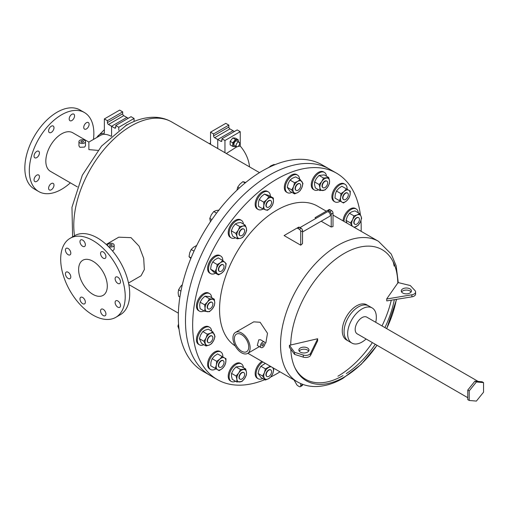 <?xml version="1.0" encoding="UTF-8"?>
<svg xmlns="http://www.w3.org/2000/svg" width="509" height="509" viewBox="0 0 509 509"><rect width="100%" height="100%" fill="white"/><g stroke="black" fill="none" stroke-linecap="round" stroke-linejoin="round"><path stroke-width="0.76" d="M483.55 382.609L482.118 381.782L474.942 381.139L467.771 390.066L467.771 399.622L469.209 400.456L476.379 401.092L483.55 392.172L483.55 382.609L476.379 381.973L469.209 390.893L469.209 400.456M474.942 381.139L476.379 381.973M467.771 390.066L469.209 390.893M467.771 397.688L357.178 333.834A9.633 5.561 -60 0 1 355.702 326.116A9.633 5.561 -60 0 1 361.994 317.629A9.633 5.561 -60 0 1 366.811 317.152L478.148 381.426M366.105 338.988A20.284 11.713 -60 0 1 361.994 342.054A20.284 11.713 -60 0 1 351.853 343.06A20.284 11.713 -60 0 1 348.741 326.803A20.284 11.713 -60 0 1 361.994 308.931A20.284 11.713 -60 0 1 372.136 307.926A20.284 11.713 -60 0 1 375.737 322.299M351.853 343.06L348.271 340.992A20.284 11.713 -60 0 1 345.159 324.736A20.284 11.713 -60 0 1 358.412 306.863A20.284 11.713 -60 0 1 368.554 305.858L366.76 304.821A20.284 11.713 -60 0 0 356.618 305.826A20.284 11.713 -60 0 0 343.365 323.699A20.284 11.713 -60 0 0 346.476 339.955L348.271 340.992A20.284 11.713 -60 0 1 345.159 324.736A20.284 11.713 -60 0 1 358.412 306.863A20.284 11.713 -60 0 1 368.554 305.858L372.136 307.926M213.576 133.931L213.576 135.852A1.521 0.878 60 0 0 214.652 137.716L217.744 139.504L217.744 148.52L217.744 139.504L233.014 130.686L229.928 128.898A1.521 0.878 -120 0 1 228.846 127.034L228.846 125.112L225.799 123.356L210.529 132.175L213.576 133.931L228.846 125.112M210.529 132.175L210.529 144.359M249.505 166.863A23.42 13.52 60 0 0 240.229 146.064L237.996 146.452M236.933 146.751L226.34 153.483M240.229 146.064L240.229 131.685L237.181 129.922L221.905 138.747L224.953 140.503L240.229 131.685M224.953 140.503L224.953 152.687M234.445 131.507L233.014 130.686L217.744 139.504L220.83 141.286A1.521 0.878 -120 0 0 221.593 141.362A1.521 0.878 -120 0 0 221.905 140.662L221.905 138.747M88.871 144.384L88.871 149.614L88.871 142.081L100.438 135.4A22.281 12.865 60 0 1 111.229 136.304M107.412 120.697L107.412 122.618A1.521 0.878 60 0 0 108.493 124.482L111.579 126.264L111.579 135.992L111.579 126.264L126.856 117.445L123.763 115.664A1.521 0.878 -120 0 1 122.688 113.8L122.688 111.878L119.64 110.116L104.364 118.934L107.412 120.697L122.688 111.878M104.364 118.934L104.364 133.32A23.42 13.52 60 0 0 97.168 136.959L104.364 129.674M96.837 137.481A23.42 13.52 60 0 1 97.168 136.959M134.071 121.479L134.071 118.451L131.023 116.688L115.747 125.507L118.794 127.269L134.071 118.451M118.794 127.269L118.794 130.196M128.281 118.273L126.856 117.445L111.579 126.264L114.671 128.052A1.521 0.878 -120 0 0 115.435 128.128A1.521 0.878 -120 0 0 115.747 127.428L115.747 125.507M299.553 179.136A10.142 5.853 120 0 0 297.472 175.051A10.142 5.853 120 0 0 289.659 177.768A10.142 5.853 120 0 0 285.231 187.974A10.142 5.853 120 0 0 287.331 192.612A10.142 5.853 120 0 0 291.911 192.377M297.472 175.051L296.575 174.53A10.142 5.853 120 0 0 288.762 177.247A10.142 5.853 120 0 0 284.334 187.452A10.142 5.853 120 0 0 286.433 192.097L287.331 192.612M271.386 201.316A3.805 2.195 120 0 0 270.801 200.641A3.805 2.195 120 0 0 267.403 202.219A3.805 2.195 120 0 0 266.417 206.559A3.805 2.195 120 0 0 266.996 207.233A3.805 2.195 120 0 0 270.394 205.655A3.805 2.195 120 0 0 271.386 201.316M266.862 207.138A3.805 2.195 -60 0 1 266.716 207.068A3.805 2.195 -60 0 1 266.131 206.393A3.805 2.195 -60 0 1 267.123 202.054A3.805 2.195 -60 0 1 270.521 200.482A3.805 2.195 -60 0 1 270.654 200.571M245.758 182.464L242.888 181.668L245.141 182.966M242.888 181.668L239.873 184.15L237.716 187.127L239.287 188.031M237.716 187.127L236.92 190.29M263.745 202.156L263.808 205.821L263.013 208.983L267.454 210.351L270.47 207.876L272.627 204.892L273.422 201.729L273.358 198.065L268.841 195.456L264.4 194.088L268.917 196.697L266.761 199.674L263.745 202.156L259.234 199.547L261.384 196.569L264.4 194.088M273.358 198.065L268.917 196.697M263.013 208.983L258.502 206.374L258.432 202.709L259.234 199.547M271.571 197.632A6.852 3.957 120 0 0 266.761 199.674A6.852 3.957 120 0 0 263.808 205.821A6.852 3.957 120 0 0 265.666 209.918A6.852 3.957 120 0 0 270.47 207.876A6.852 3.957 120 0 0 273.422 201.729A6.852 3.957 120 0 0 271.571 197.632M239.771 235.508L240.057 235.673A3.805 2.195 120 0 0 243.862 233.478A3.805 2.195 120 0 0 243.862 229.082L243.862 229.082A3.805 2.195 120 0 0 240.057 231.277A3.805 2.195 120 0 0 240.057 235.673L239.771 235.508A3.805 2.195 -60 0 1 239.771 231.118A3.805 2.195 -60 0 1 243.576 228.923L243.862 229.082L243.576 228.923M219.175 210.083L216.039 210.561L213.767 211.534L216.56 213.144M213.767 211.534L211.356 214.709L209.81 218.386L211.909 219.602M209.81 218.386L210.408 221.803M235.832 233.415L236.99 236.367L237.283 238.823L240.42 238.346L242.691 237.372L245.103 234.191L246.649 230.513L246.356 228.064L245.198 225.112L240.687 222.503L237.55 222.98L235.279 223.954L239.796 226.556L238.25 230.233L235.832 233.415L231.321 230.806L232.868 227.129L235.279 223.954M245.198 225.112L242.927 226.085L239.796 226.556M237.283 238.823L232.772 236.214L231.614 233.262L231.321 230.806M242.927 226.085A6.852 3.957 120 0 0 238.25 230.233A6.852 3.957 120 0 0 236.99 236.367A6.852 3.957 120 0 0 240.42 238.346A6.852 3.957 120 0 0 245.103 234.191A6.852 3.957 120 0 0 246.356 228.064A6.852 3.957 120 0 0 242.927 226.085M222.363 264.629A3.805 2.195 120 0 0 219.099 267.658A3.805 2.195 120 0 0 219.436 271.386A3.805 2.195 120 0 0 220.308 271.558A3.805 2.195 120 0 0 223.572 268.529A3.805 2.195 120 0 0 223.241 264.801A3.805 2.195 120 0 0 222.363 264.629M219.296 271.297A3.805 2.195 -60 0 1 219.15 271.227A3.805 2.195 -60 0 1 218.819 267.499A3.805 2.195 -60 0 1 222.083 264.47A3.805 2.195 -60 0 1 222.955 264.635A3.805 2.195 -60 0 1 223.095 264.731M196.735 245.446L193.528 247.221L191.187 249.493L194.012 251.122M191.187 249.493L189.685 252.846L189.043 256.701L191.079 257.878M189.043 256.701L190.824 258.496M215.072 271.73L218.482 274.892L221.689 273.117L224.03 270.839L225.532 267.486L226.168 263.637L222.764 260.474L218.253 257.866L215.04 259.641L212.698 261.919L217.216 264.521L216.573 268.377L215.072 271.73L210.561 269.121L211.197 265.272L212.698 261.919M222.764 260.474L220.422 262.746L217.216 264.521M218.482 274.892L213.965 272.283L210.561 269.121M220.422 262.746A6.852 3.957 120 0 0 216.573 268.377A6.852 3.957 120 0 0 217.209 273.562A6.852 3.957 120 0 0 221.689 273.117A6.852 3.957 120 0 0 225.532 267.486A6.852 3.957 120 0 0 224.902 262.3A6.852 3.957 120 0 0 220.422 262.746M210.179 302.543A3.805 2.195 120 0 0 207.691 305.896A3.805 2.195 120 0 0 208.276 308.944A3.805 2.195 120 0 0 210.179 308.753A3.805 2.195 120 0 0 212.66 305.4A3.805 2.195 120 0 0 212.081 302.352A3.805 2.195 120 0 0 210.179 302.543M208.136 308.848A3.805 2.195 -60 0 1 207.99 308.778A3.805 2.195 -60 0 1 207.411 305.731A3.805 2.195 -60 0 1 209.893 302.378A3.805 2.195 -60 0 1 211.795 302.193A3.805 2.195 -60 0 1 211.935 302.282M182.349 284.658L180.58 286.51L178.589 289.774L180.937 291.129M178.589 289.774L178.156 292.758L178.589 296.238L179.906 297.002M204.949 296.168L209.797 296.601L214.308 299.203L209.46 298.77L204.949 296.168L202.092 298.929L200.101 302.2L204.612 304.802L205.044 308.282L204.612 311.266L200.101 308.658L199.668 305.177L200.101 302.2M209.46 298.77L207.468 302.034L204.612 304.802M204.612 311.266L209.46 311.699L212.317 308.931L214.308 305.667L214.741 302.683L214.308 299.203M207.468 302.034A6.852 3.957 120 0 0 205.044 308.282A6.852 3.957 120 0 0 207.468 311.731A6.852 3.957 120 0 0 212.317 308.931A6.852 3.957 120 0 0 214.741 302.683A6.852 3.957 120 0 0 212.317 299.241A6.852 3.957 120 0 0 207.468 302.034M209.148 337.047A3.805 2.195 120 0 0 208.276 342.614A3.805 2.195 120 0 0 211.203 341.596A3.805 2.195 120 0 0 212.081 336.029A3.805 2.195 120 0 0 209.148 337.047M208.136 342.525A3.805 2.195 -60 0 1 207.99 342.455A3.805 2.195 -60 0 1 208.868 336.882A3.805 2.195 -60 0 1 211.795 335.864A3.805 2.195 -60 0 1 211.935 335.953M178.544 323.909L177.883 326.244L178.78 326.759M177.883 326.244L179.085 329.45M202.805 331.569L205.146 330.137L208.359 329.208L212.87 331.817L210.529 333.242L207.322 334.171L202.805 331.569L200.667 334.865L199.401 338.663L203.912 341.272L206.056 346.005L201.539 343.397L199.401 338.663M207.322 334.171L206.05 337.97L203.912 341.272M206.056 346.005L209.263 345.077L211.604 343.645L213.742 340.343L215.008 336.551L212.87 331.817M206.05 337.97A6.852 3.957 120 0 0 205.413 343.887A6.852 3.957 120 0 0 209.263 345.077A6.852 3.957 120 0 0 213.742 340.343A6.852 3.957 120 0 0 214.372 334.432A6.852 3.957 120 0 0 210.529 333.242A6.852 3.957 120 0 0 206.05 337.97M219.436 362.892A3.805 2.195 120 0 0 219.436 367.282A3.805 2.195 120 0 0 223.241 365.087A3.805 2.195 120 0 0 223.241 360.696A3.805 2.195 120 0 0 219.436 362.892M219.296 367.193A3.805 2.195 -60 0 1 219.15 367.123A3.805 2.195 -60 0 1 219.15 362.726A3.805 2.195 -60 0 1 222.955 360.531A3.805 2.195 -60 0 1 223.095 360.62M212.151 358.686L214.423 356.039L217.559 353.889L222.07 356.497L219.799 359.144L216.662 361.288L212.151 358.686L210.993 361.975L210.701 365.767L219.175 370.654L222.306 368.51L224.577 365.863L225.735 362.573L226.028 358.781L222.07 356.497M216.662 361.288L216.37 365.08L215.212 368.37M216.37 365.08A6.852 3.957 120 0 0 217.629 369.763A6.852 3.957 120 0 0 222.306 368.51A6.852 3.957 120 0 0 225.735 362.573A6.852 3.957 120 0 0 224.482 357.891A6.852 3.957 120 0 0 219.799 359.144A6.852 3.957 120 0 0 216.37 365.08M239.472 376.138A3.805 2.195 120 0 0 240.057 379.186A3.805 2.195 120 0 0 244.441 375.648A3.805 2.195 120 0 0 243.862 372.601A3.805 2.195 120 0 0 239.472 376.138M239.917 379.097A3.805 2.195 -60 0 1 239.771 379.027A3.805 2.195 -60 0 1 239.192 375.979A3.805 2.195 -60 0 1 243.576 372.435A3.805 2.195 -60 0 1 243.716 372.531M231.557 373.39L233.345 369.89L235.998 366.894L241.171 366.378L245.682 368.987L240.509 369.496L238.721 372.995L236.068 375.992L231.557 373.39L231.493 376.132L232.289 379.377L236.8 381.979L241.972 381.47L244.625 378.467L246.413 374.968L246.483 372.225L245.682 368.987M240.509 369.496L235.998 366.894M236.068 375.992L236.87 379.237L236.8 381.979M236.87 379.237A6.852 3.957 120 0 0 239.822 381.973A6.852 3.957 120 0 0 244.625 378.467A6.852 3.957 120 0 0 246.483 372.225A6.852 3.957 120 0 0 243.531 369.489A6.852 3.957 120 0 0 238.721 372.995A6.852 3.957 120 0 0 236.87 379.237M266.213 374.777A3.805 2.195 120 0 0 266.996 376.52A3.805 2.195 120 0 0 269.929 375.502A3.805 2.195 120 0 0 271.59 371.672A3.805 2.195 120 0 0 270.801 369.935A3.805 2.195 120 0 0 267.868 370.953A3.805 2.195 120 0 0 266.213 374.777M266.862 376.431A3.805 2.195 -60 0 1 266.716 376.355A3.805 2.195 -60 0 1 265.927 374.618A3.805 2.195 -60 0 1 267.588 370.787A3.805 2.195 -60 0 1 270.521 369.769A3.805 2.195 -60 0 1 270.654 369.858M270.311 366.245L265.386 368.834L264.419 372.69L262.587 376.043L258.076 373.441L259.043 369.585L260.875 366.226L265.348 363.381M265.386 368.834L260.875 366.226M262.587 376.043L265.386 380.026L260.875 377.423L258.076 373.441M265.386 380.026L268.618 378.658L270.985 376.794L272.818 373.441L273.785 369.585L272.633 367.587M271.399 366.874A6.852 3.957 120 0 0 268.618 367.466A6.852 3.957 120 0 0 264.419 372.69A6.852 3.957 120 0 0 264.419 378.289A6.852 3.957 120 0 0 268.618 378.658A6.852 3.957 120 0 0 272.818 373.441A6.852 3.957 120 0 0 272.818 367.842A6.852 3.957 120 0 0 272.589 367.562M357.814 223.279A3.805 2.195 120 0 0 358.686 217.712A3.805 2.195 120 0 0 355.759 218.73A3.805 2.195 120 0 0 354.881 224.297A3.805 2.195 120 0 0 357.814 223.279M354.748 224.208A3.805 2.195 -60 0 1 354.601 224.132A3.805 2.195 -60 0 1 355.473 218.565A3.805 2.195 -60 0 1 358.406 217.547A3.805 2.195 -60 0 1 358.54 217.636M354.226 227.319L358.209 225.328L360.347 222.026L361.619 218.234L360.983 216.115L359.475 213.494L354.964 210.891L351.757 211.82L349.416 213.252L353.927 215.854L352.654 219.653L350.523 222.955L346.005 220.346L347.278 216.548L349.416 213.252M359.475 213.494L357.133 214.925L353.927 215.854M346.973 223.133L346.005 220.346M350.523 222.955L352.285 226.2M353.73 227.033A6.852 3.957 120 0 0 355.867 226.753A6.852 3.957 120 0 0 360.347 222.026A6.852 3.957 120 0 0 360.983 216.115A6.852 3.957 120 0 0 357.133 214.925A6.852 3.957 120 0 0 352.654 219.653A6.852 3.957 120 0 0 352.024 225.57A6.852 3.957 120 0 0 352.527 226.34M347.526 197.435A3.805 2.195 120 0 0 347.526 193.045A3.805 2.195 120 0 0 343.721 195.24A3.805 2.195 120 0 0 343.721 199.63A3.805 2.195 120 0 0 347.526 197.435M343.588 199.541A3.805 2.195 -60 0 1 343.441 199.464A3.805 2.195 -60 0 1 343.441 195.074A3.805 2.195 -60 0 1 347.246 192.879A3.805 2.195 -60 0 1 347.38 192.968M339.503 200.718L343.46 203.002L346.597 200.858L348.869 198.211L350.027 194.922L350.319 191.129L341.844 186.237L338.708 188.387L336.436 191.034L340.954 193.636L340.661 197.428L339.503 200.718L334.992 198.116L335.285 194.323L336.436 191.034M346.362 188.845L344.09 191.492L340.954 193.636M350.027 194.922A6.852 3.957 120 0 0 348.773 190.239A6.852 3.957 120 0 0 344.09 191.492A6.852 3.957 120 0 0 340.661 197.428A6.852 3.957 120 0 0 341.914 202.111A6.852 3.957 120 0 0 346.597 200.858A6.852 3.957 120 0 0 350.027 194.922M327.491 184.188A3.805 2.195 120 0 0 326.905 181.14A3.805 2.195 120 0 0 322.521 184.678A3.805 2.195 120 0 0 323.1 187.726A3.805 2.195 120 0 0 327.491 184.188M322.967 187.636A3.805 2.195 -60 0 1 322.821 187.56A3.805 2.195 -60 0 1 322.235 184.512A3.805 2.195 -60 0 1 326.625 180.975A3.805 2.195 -60 0 1 326.759 181.064M319.118 184.532L319.919 187.776L319.849 190.519L325.022 190.003L327.675 187.007L329.463 183.507L329.527 180.765L328.731 177.52L324.22 174.911L319.048 175.427L323.559 178.029L321.771 181.528L319.118 184.532L314.607 181.923L316.394 178.424L319.048 175.427M328.731 177.52L323.559 178.029M319.849 190.519L315.338 187.91L314.537 184.665L314.607 181.923M329.527 180.765A6.852 3.957 120 0 0 326.574 178.023A6.852 3.957 120 0 0 321.771 181.528A6.852 3.957 120 0 0 319.919 187.776A6.852 3.957 120 0 0 322.865 190.512A6.852 3.957 120 0 0 327.675 187.007A6.852 3.957 120 0 0 329.527 180.765M270.406 196.366A10.142 5.853 120 0 0 269.865 193.674A10.142 5.853 120 0 0 268.307 191.887A10.142 5.853 120 0 0 259.253 196.086A10.142 5.853 120 0 0 256.612 207.659A10.142 5.853 120 0 0 258.165 209.453A10.142 5.853 120 0 0 263.115 209.021M268.307 191.887L267.416 191.365A10.142 5.853 120 0 0 258.356 195.564A10.142 5.853 120 0 0 255.715 207.144A10.142 5.853 120 0 0 257.274 208.932L258.165 209.453M243.423 224.087A10.142 5.853 120 0 0 241.368 220.327L241.368 220.327A10.142 5.853 120 0 0 231.226 226.181A10.142 5.853 120 0 0 231.226 237.894L230.329 237.372A10.142 5.853 120 0 1 230.329 225.665A10.142 5.853 120 0 1 240.471 219.812L241.368 220.327L240.471 219.812M230.329 237.372L231.226 237.894A10.142 5.853 120 0 0 235.508 237.792M222.847 260.538A10.142 5.853 120 0 0 220.747 256.04A10.142 5.853 120 0 0 218.418 255.588A10.142 5.853 120 0 0 209.714 263.668A10.142 5.853 120 0 0 210.605 273.607A10.142 5.853 120 0 0 212.934 274.058A10.142 5.853 120 0 0 215.53 273.187M220.747 256.04L219.85 255.524A10.142 5.853 120 0 0 217.521 255.073A10.142 5.853 120 0 0 208.817 263.153A10.142 5.853 120 0 0 209.708 273.091L210.605 273.607M211.668 297.682A10.142 5.853 120 0 0 209.587 293.598A10.142 5.853 120 0 0 204.516 294.1A10.142 5.853 120 0 0 197.893 303.033A10.142 5.853 120 0 0 199.445 311.164A10.142 5.853 120 0 0 204.026 310.923M209.587 293.598L208.69 293.076A10.142 5.853 120 0 0 203.619 293.578A10.142 5.853 120 0 0 196.996 302.518A10.142 5.853 120 0 0 198.548 310.643L199.445 311.164M211.649 331.111A10.142 5.853 120 0 0 209.587 327.268A10.142 5.853 120 0 0 201.774 329.985A10.142 5.853 120 0 0 199.445 344.835A10.142 5.853 120 0 0 203.804 344.708M209.587 327.268L208.69 326.753A10.142 5.853 120 0 0 200.877 329.469A10.142 5.853 120 0 0 198.548 344.319L199.445 344.835M222.84 356.943A10.142 5.853 120 0 0 220.747 351.935A10.142 5.853 120 0 0 210.605 357.795A10.142 5.853 120 0 0 210.605 369.502A10.142 5.853 120 0 0 215.988 368.815M220.747 351.935L219.85 351.42A10.142 5.853 120 0 0 209.708 357.273A10.142 5.853 120 0 0 209.708 368.987L210.605 369.502M243.429 367.683A10.142 5.853 120 0 0 241.368 363.846A10.142 5.853 120 0 0 229.674 373.282A10.142 5.853 120 0 0 231.226 381.413A10.142 5.853 120 0 0 235.584 381.279M241.368 363.846L240.471 363.324A10.142 5.853 120 0 0 228.776 372.766A10.142 5.853 120 0 0 230.329 380.891L231.226 381.413M262.829 361.924A10.142 5.853 120 0 0 256.065 374.096A10.142 5.853 120 0 0 258.165 378.741A10.142 5.853 120 0 0 262.746 378.505M261.931 361.409A10.142 5.853 120 0 0 255.168 373.581A10.142 5.853 120 0 0 257.274 378.225L258.165 378.741M358.26 212.794A10.142 5.853 120 0 0 356.198 208.951A10.142 5.853 120 0 0 348.379 211.668A10.142 5.853 120 0 0 343.963 221.396M356.198 208.951L355.301 208.436A10.142 5.853 120 0 0 347.482 211.152A10.142 5.853 120 0 0 343.066 220.881M347.132 189.291A10.142 5.853 120 0 0 345.038 184.283A10.142 5.853 120 0 0 334.897 190.143A10.142 5.853 120 0 0 334.897 201.85A10.142 5.853 120 0 0 340.273 201.163M345.038 184.283L344.141 183.768A10.142 5.853 120 0 0 333.999 189.622A10.142 5.853 120 0 0 333.999 201.335L334.897 201.85M326.479 176.222A10.142 5.853 120 0 0 324.418 172.379A10.142 5.853 120 0 0 312.717 181.821A10.142 5.853 120 0 0 314.276 189.946A10.142 5.853 120 0 0 318.634 189.812M324.418 172.379L323.52 171.864A10.142 5.853 120 0 0 311.82 181.299A10.142 5.853 120 0 0 313.379 189.431L314.276 189.946M36.737 157.618A3.805 2.195 120 0 0 39.225 154.265A3.805 2.195 120 0 0 38.639 151.218A3.805 2.195 120 0 0 36.737 151.408A3.805 2.195 120 0 0 34.256 154.761A3.805 2.195 120 0 0 34.835 157.809A3.805 2.195 120 0 0 36.737 157.618M36.737 181.382A3.805 2.195 120 0 0 39.225 178.035A3.805 2.195 120 0 0 38.639 174.988A3.805 2.195 120 0 0 36.737 175.172A3.805 2.195 120 0 0 34.256 178.525A3.805 2.195 120 0 0 34.835 181.573A3.805 2.195 120 0 0 36.737 181.382M51.294 189.787A3.805 2.195 120 0 0 53.776 186.434A3.805 2.195 120 0 0 53.19 183.386A3.805 2.195 120 0 0 51.294 183.577A3.805 2.195 120 0 0 48.807 186.93A3.805 2.195 120 0 0 49.392 189.978A3.805 2.195 120 0 0 51.294 189.787M86.428 128.93A3.805 2.195 120 0 0 88.916 125.577A3.805 2.195 120 0 0 88.331 122.529A3.805 2.195 120 0 0 86.428 122.72A3.805 2.195 120 0 0 83.947 126.067A3.805 2.195 120 0 0 84.526 129.114A3.805 2.195 120 0 0 86.428 128.93M71.877 120.525A3.805 2.195 120 0 0 74.359 117.172A3.805 2.195 120 0 0 73.78 114.124A3.805 2.195 120 0 0 71.877 114.315A3.805 2.195 120 0 0 69.389 117.668A3.805 2.195 120 0 0 69.975 120.716A3.805 2.195 120 0 0 71.877 120.525M51.294 132.41A3.805 2.195 120 0 0 53.776 129.057A3.805 2.195 120 0 0 53.19 126.009A3.805 2.195 120 0 0 51.294 126.2A3.805 2.195 120 0 0 48.807 129.547A3.805 2.195 120 0 0 49.392 132.595A3.805 2.195 120 0 0 51.294 132.41M103.251 309.338A3.805 2.195 -120 0 0 101.348 309.154A3.805 2.195 -120 0 0 100.763 312.202A3.805 2.195 -120 0 0 103.251 315.555A3.805 2.195 -120 0 0 105.153 315.739A3.805 2.195 -120 0 0 105.732 312.691A3.805 2.195 -120 0 0 103.251 309.338M82.668 297.46A3.805 2.195 -120 0 0 80.766 297.269A3.805 2.195 -120 0 0 80.18 300.316A3.805 2.195 -120 0 0 82.668 303.669A3.805 2.195 -120 0 0 84.57 303.854A3.805 2.195 -120 0 0 85.149 300.813A3.805 2.195 -120 0 0 82.668 297.46M68.111 272.251A3.805 2.195 -120 0 0 66.208 272.06A3.805 2.195 -120 0 0 65.629 275.108A3.805 2.195 -120 0 0 68.111 278.461A3.805 2.195 -120 0 0 70.013 278.646A3.805 2.195 -120 0 0 70.598 275.598A3.805 2.195 -120 0 0 68.111 272.251M68.111 248.481A3.805 2.195 -120 0 0 66.208 248.297A3.805 2.195 -120 0 0 65.629 251.344A3.805 2.195 -120 0 0 68.111 254.691A3.805 2.195 -120 0 0 70.013 254.882A3.805 2.195 -120 0 0 70.598 251.834A3.805 2.195 -120 0 0 68.111 248.481M82.668 240.076A3.805 2.195 -120 0 0 80.766 239.892A3.805 2.195 -120 0 0 80.18 242.939A3.805 2.195 -120 0 0 82.668 246.292A3.805 2.195 -120 0 0 84.57 246.477A3.805 2.195 -120 0 0 85.149 243.429A3.805 2.195 -120 0 0 82.668 240.076M103.251 251.961A3.805 2.195 -120 0 0 101.348 251.777A3.805 2.195 -120 0 0 100.763 254.824A3.805 2.195 -120 0 0 103.251 258.171A3.805 2.195 -120 0 0 105.153 258.362A3.805 2.195 -120 0 0 105.732 255.314A3.805 2.195 -120 0 0 103.251 251.961M117.802 277.17A3.805 2.195 -120 0 0 115.899 276.985A3.805 2.195 -120 0 0 115.32 280.033A3.805 2.195 -120 0 0 117.802 283.379A3.805 2.195 -120 0 0 119.704 283.57A3.805 2.195 -120 0 0 120.289 280.523A3.805 2.195 -120 0 0 117.802 277.17M117.802 300.94A3.805 2.195 -120 0 0 115.899 300.749A3.805 2.195 -120 0 0 115.32 303.797A3.805 2.195 -120 0 0 117.802 307.15A3.805 2.195 -120 0 0 119.704 307.341A3.805 2.195 -120 0 0 120.289 304.293A3.805 2.195 -120 0 0 117.802 300.94M111.783 244.613A1.266 0.732 0 0 0 110.402 244.454A1.266 0.732 0 0 0 109.62 245.134A1.266 0.732 0 0 0 109.989 245.65A1.266 0.732 0 0 0 111.369 245.809A1.266 0.732 0 0 0 112.152 245.134A1.266 0.732 0 0 0 111.783 244.613M83.101 141.108A1.266 0.732 0 0 0 81.714 140.948A1.266 0.732 0 0 0 80.931 141.623A1.266 0.732 0 0 0 81.306 142.138A1.266 0.732 0 0 0 82.687 142.297A1.266 0.732 0 0 0 83.47 141.623A1.266 0.732 0 0 0 83.101 141.108M92.956 261.257A20.284 11.713 -120 0 0 82.814 260.252A20.284 11.713 -120 0 0 79.709 276.502A20.284 11.713 -120 0 0 92.956 294.38A20.284 11.713 -120 0 0 103.098 295.379A20.284 11.713 -120 0 0 106.209 279.129A20.284 11.713 -120 0 0 92.956 261.257M108.576 246.464A3.264 1.883 0 0 0 112.139 246.871A3.264 1.883 0 0 0 114.15 245.134A3.264 1.883 0 0 0 113.195 243.798A3.264 1.883 0 0 0 109.639 243.391A3.264 1.883 0 0 0 107.622 245.134A3.264 1.883 0 0 0 108.576 246.464M112.584 251.064L114.15 249.372L114.15 245.134M79.894 142.953A3.264 1.883 0 0 0 83.451 143.366A3.264 1.883 0 0 0 85.467 141.623A3.264 1.883 0 0 0 84.507 140.293A3.264 1.883 0 0 0 80.95 139.88A3.264 1.883 0 0 0 78.94 141.623A3.264 1.883 0 0 0 79.894 142.953M85.467 141.623L85.467 145.86L84.507 147.095L79.894 147.292L78.94 145.86L78.94 141.623M92.956 240.553A45.638 26.347 60 0 1 122.771 280.771A45.638 26.347 60 0 1 115.778 317.342A45.638 26.347 60 0 1 92.956 315.077A45.638 26.347 60 0 1 63.141 274.86A45.638 26.347 60 0 1 70.14 238.288A45.638 26.347 60 0 1 92.956 240.553M70.14 238.288L74.619 235.705A45.638 26.347 60 0 1 97.442 237.964A45.638 26.347 60 0 1 127.256 278.181A45.638 26.347 60 0 1 120.258 314.753L115.778 317.342M88.871 149.614C88.871 139.803 88.871 139.803 88.871 149.614L97.951 150.384M70.357 182.846A45.638 26.347 -60 0 1 61.583 189.316A45.638 26.347 -60 0 1 38.767 191.575A45.638 26.347 -60 0 1 31.768 155.003A45.638 26.347 -60 0 1 61.583 114.786A45.638 26.347 -60 0 1 84.405 112.527A45.638 26.347 -60 0 1 93.465 139.428M38.767 191.575L34.281 188.985A45.638 26.347 -60 0 1 27.289 152.42A45.638 26.347 -60 0 1 57.103 112.203A45.638 26.347 -60 0 1 79.919 109.938L84.405 112.527M264.782 379.676A119.176 68.804 -60 0 1 217.337 379.587L210.166 375.445A119.176 68.804 -60 0 1 191.899 279.95A119.176 68.804 -60 0 1 269.751 174.931A119.176 68.804 -60 0 1 329.342 169.026L322.172 164.884A119.176 68.804 -60 0 0 262.58 170.789A119.176 68.804 -60 0 0 184.722 275.808A119.176 68.804 -60 0 0 202.996 371.309L210.166 375.445A119.176 68.804 -60 0 1 191.899 279.95A119.176 68.804 -60 0 1 269.751 174.931A119.176 68.804 -60 0 1 329.342 169.026L336.513 173.168A119.176 68.804 -60 0 1 360.423 215.021M106.216 244.435L118.769 237.188L131.023 237.646L139.091 246.178L143.684 258.343L144.346 269.547L141.05 275.776L128.497 283.023M77.368 186.892L50.442 171.348A22.281 12.865 -60 0 1 47.025 153.495A22.281 12.865 -60 0 1 61.583 133.861A22.281 12.865 -60 0 1 72.723 132.754L88.871 142.081M302.531 231.983L329.794 216.242A2.539 1.463 -120 0 0 330.182 214.213A2.539 1.463 -120 0 0 328.528 211.979A2.539 1.463 -120 0 0 327.255 211.852L299.992 227.593M299.184 351.089A5.071 2.927 180 0 1 307.512 350.052A5.071 2.927 180 0 1 308.67 351.089M300.342 352.126A5.071 2.927 180 0 1 298.859 350.052A5.071 2.927 180 0 1 301.99 347.348A5.071 2.927 180 0 1 307.512 347.984A5.071 2.927 180 0 1 309.001 350.052A5.071 2.927 180 0 1 305.871 352.756A5.071 2.927 180 0 1 300.342 352.126M411.075 291.969A5.071 2.927 0 0 0 409.917 290.932A5.071 2.927 0 0 0 401.588 291.969M409.917 288.864A5.071 2.927 0 0 0 404.388 288.228A5.071 2.927 0 0 0 401.257 290.932A5.071 2.927 0 0 0 402.746 293.006A5.071 2.927 0 0 0 408.269 293.636A5.071 2.927 0 0 0 411.399 290.932A5.071 2.927 0 0 0 409.917 288.864M262.682 345.789A1.266 0.732 120 0 0 263.509 344.669A1.266 0.732 120 0 0 263.318 343.658A1.266 0.732 120 0 0 262.682 343.715A1.266 0.732 120 0 0 261.855 344.835A1.266 0.732 120 0 0 262.046 345.853A1.266 0.732 120 0 0 262.682 345.789M241.552 351.185A10.142 5.853 60 0 1 234.923 342.245A10.142 5.853 60 0 1 236.481 334.12A10.142 5.853 60 0 1 241.552 334.623A10.142 5.853 60 0 1 248.176 343.556A10.142 5.853 60 0 1 246.623 351.687A10.142 5.853 60 0 1 241.552 351.185M264.317 341.927L260.57 339.764L258.782 339.834L257.306 345.42L261.053 347.577A3.264 1.883 120 0 0 262.682 347.418A3.264 1.883 120 0 0 264.814 344.542A3.264 1.883 120 0 0 264.317 341.927A3.264 1.883 120 0 0 262.682 342.086A3.264 1.883 120 0 0 260.551 344.962A3.264 1.883 120 0 0 261.053 347.577M280.001 371.844A119.176 68.804 -60 0 1 276.921 373.682A119.176 68.804 -60 0 1 270.839 376.946M217.337 379.587A119.176 68.804 -60 0 1 199.07 284.092A119.176 68.804 -60 0 1 276.921 179.073A119.176 68.804 -60 0 1 336.513 173.168M289.417 345.306L294.59 352.343L294.59 354.41L289.417 347.373L289.417 345.306L317.648 338.739L317.648 340.667M241.552 332.994A12.14 7.005 60 0 1 249.48 343.69A12.14 7.005 60 0 1 247.622 353.411A12.14 7.005 60 0 1 241.552 352.813A12.14 7.005 60 0 1 233.618 342.118A12.14 7.005 60 0 1 235.482 332.39A12.14 7.005 60 0 1 241.552 332.994M264.992 343.384L265.87 342.875L267.499 333.28L260.124 322.267L253.73 321.853L235.482 332.39M296.728 228.261L298.522 227.23A2.03 1.171 -120 0 1 299.534 227.332L301.093 228.229A2.03 1.171 -120 0 1 302.531 230.711L302.531 243.576A81.135 46.841 120 0 0 300.736 245.185L284.079 235.565L296.728 228.261A2.03 1.171 -120 0 1 297.746 228.363L299.298 229.266A2.03 1.171 -120 0 1 300.736 231.748L300.736 245.185M235.228 345.955A81.135 46.841 -60 0 1 224.234 280.586A81.135 46.841 -60 0 1 276.921 210.128A81.135 46.841 -60 0 1 317.489 206.113L326.294 211.197M321.173 221.218L331.213 227.014L331.213 214.149A2.03 1.171 -120 0 0 329.781 211.668L328.222 210.771A2.03 1.171 -120 0 0 327.211 210.669L315.052 217.687L316.102 218.291M331.213 227.014A81.135 46.841 -60 0 1 333.007 226.55L333.007 213.118A2.03 1.171 -120 0 0 331.575 210.631L330.017 209.733A2.03 1.171 -120 0 0 328.999 209.632L327.211 210.669L328.999 209.632M386.738 300.781L386.732 298.853L398.108 282.559L410.292 285.543L414.988 290.569A5.071 2.927 0 0 1 415.599 291.962L415.599 294.03A5.071 2.927 0 0 1 411.896 296.849L386.738 300.921M360.957 220.562A119.176 68.804 -60 0 1 361.135 231.309M415.599 291.962A5.071 2.927 0 0 1 411.896 294.781L386.738 298.993M294.59 352.343L303.3 355.053A5.071 2.927 180 0 0 310.592 353.265L317.648 338.879M310.592 353.265L310.592 355.339L317.648 340.814M310.592 355.339A5.071 2.927 180 0 1 303.3 357.127L294.59 354.41M302.531 384.289L302.531 384.728A2.03 1.171 60 0 1 302.111 385.657L300.316 386.694A2.03 1.171 60 0 1 299.298 386.592L297.746 385.695A2.03 1.171 60 0 1 296.728 384.626L294.024 379.937M300.736 383.563L300.736 385.765A2.03 1.171 60 0 1 300.316 386.694M300.749 185.55A3.805 2.195 120 0 0 299.966 183.806A3.805 2.195 120 0 0 297.033 184.824A3.805 2.195 120 0 0 295.373 188.654A3.805 2.195 120 0 0 296.162 190.391A3.805 2.195 120 0 0 299.088 189.373A3.805 2.195 120 0 0 300.749 185.55M296.022 190.302A3.805 2.195 -60 0 1 295.875 190.232A3.805 2.195 -60 0 1 295.093 188.489A3.805 2.195 -60 0 1 296.753 184.659A3.805 2.195 -60 0 1 299.68 183.641A3.805 2.195 -60 0 1 299.82 183.736M268.523 167.677L270.89 165.813L274.116 164.445L274.72 164.795M291.752 189.921L294.546 193.897L297.778 192.536L300.145 190.671L301.977 187.312L302.944 183.456L300.145 179.473L295.634 176.871L292.401 178.233L290.035 180.097L294.546 182.706L293.585 186.561L291.752 189.921L287.235 187.312L288.202 183.456L290.035 180.097M300.145 179.473L297.778 181.338L294.546 182.706M294.546 193.897L290.035 191.295L287.235 187.312M301.977 181.713A6.852 3.957 120 0 0 297.778 181.338A6.852 3.957 120 0 0 293.585 186.561A6.852 3.957 120 0 0 293.585 192.16A6.852 3.957 120 0 0 297.778 192.536A6.852 3.957 120 0 0 301.977 187.312A6.852 3.957 120 0 0 301.977 181.713M236.093 145.485A2.539 1.463 -60 0 1 237.2 142.934A2.539 1.463 -60 0 1 239.154 142.253A2.539 1.463 -60 0 1 239.675 143.417A2.539 1.463 -60 0 1 238.568 145.968A2.539 1.463 -60 0 1 236.615 146.643A2.539 1.463 -60 0 1 236.093 145.485M239.154 142.253L236.997 141.006A2.539 1.463 120 0 0 235.043 141.687A2.539 1.463 120 0 0 233.936 144.238A2.539 1.463 120 0 0 234.458 145.402L236.615 146.643M235.877 146.217A3.805 2.195 120 0 1 234.382 146.668A3.805 2.195 120 0 1 233.039 144.753A3.805 2.195 120 0 1 234.382 141.292A3.805 2.195 120 0 1 237.073 139.74A3.805 2.195 120 0 1 238.416 141.648A3.805 2.195 120 0 1 238.409 141.826L238.174 139.72L235.489 139.479L232.798 142.825L232.798 146.407L235.489 146.649L235.953 146.261M238.174 139.72L235.521 138.187L233.936 137.926L232.836 137.945L235.489 139.479M232.798 142.825L230.144 141.292L232.836 137.945M232.798 146.407L230.144 144.88L230.144 141.292M127.034 124.915L127.778 124.692M125.087 126.245L126.671 124.711M213.576 135.852L228.846 127.034M214.652 137.716L229.928 128.898M220.83 141.286L221.905 140.662M107.412 122.618L122.688 113.8M108.493 124.482L123.763 115.664M114.671 128.052L115.747 127.428M74.549 235.743A81.135 46.841 -60 0 1 131.15 125.965A81.135 46.841 -60 0 1 171.718 121.95A81.135 46.841 -60 0 1 171.743 121.963C166.386 118.915 160.539 117.35 154.189 117.267C144.836 117.255 135.464 119.99 126.073 125.462L101.514 146.128L82.331 175.198L71.96 207.303L72.609 236.87M391.287 300.189A79.137 45.689 -60 0 1 382.004 325.919M372.372 342.608A79.137 45.689 -60 0 1 337.912 376.208M394.322 299.693A74.798 43.182 -60 0 1 384.912 327.599M375.279 344.288A74.798 43.182 -60 0 1 346.285 373.587M290.715 345.127A75.726 43.723 -60 0 1 344.256 253.418A75.726 43.723 -60 0 1 397.796 283.303M377.074 345.325L361.167 364.387L342.983 378.34C333.548 383.837 324.131 386.573 314.734 386.535C308.448 386.433 302.651 384.874 297.345 381.852L297.345 381.852A81.135 46.841 -60 0 1 284.906 316.84A81.135 46.841 -60 0 1 337.912 245.344A81.135 46.841 -60 0 1 378.48 241.323L333.007 215.072M376.997 345.28A75.726 43.723 -60 0 1 344.256 377.08A75.726 43.723 -60 0 1 290.779 349.225M393.164 261.836A81.135 46.841 -60 0 1 394.17 266.112M396.371 299.362A75.726 43.723 -60 0 1 386.63 328.591M343.009 375.597A74.798 43.182 -60 0 1 294.686 367.25M411.896 294.781L411.896 296.849M303.3 355.053L303.3 357.127M299.534 227.332L297.746 228.363M301.093 228.229L299.298 229.266M302.531 230.711L300.736 231.748M331.213 214.149L333.007 213.118M329.781 211.668L331.575 210.631M328.222 210.771L330.017 209.733M302.531 384.728L300.736 385.765M209.428 143.723L210.529 142.908M178.366 313.162L128.802 284.544M259.501 172.634L171.718 121.95M107.622 245.134L107.622 245.745M247.622 353.411L259.386 346.623M297.345 381.852L247.851 353.278M386.706 328.636L396.6 299.324M398.254 282.59L396.161 265.819L391.23 254.048L378.48 241.323"/></g></svg>

